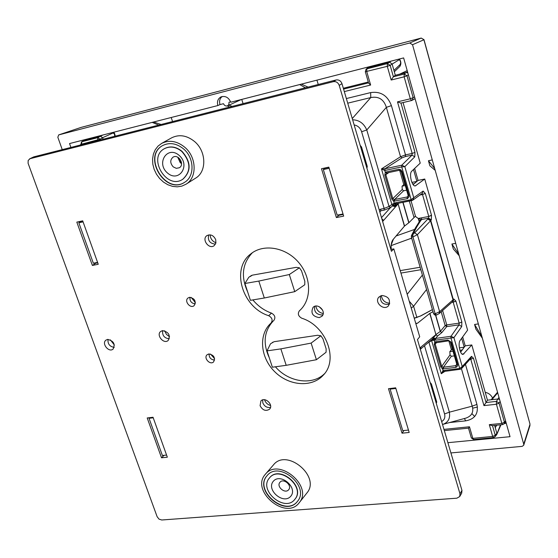 <?xml version="1.0" encoding="UTF-8"?>
<svg xmlns="http://www.w3.org/2000/svg" width="558" height="558" viewBox="0 0 558 558"><rect width="100%" height="100%" fill="white"/><g stroke="black" fill="none" stroke-linecap="round" stroke-linejoin="round"><path stroke-width="0.84" d="M492.554 398.084C491.103 395.001 488.662 393.076 485.223 392.288M447.886 442.689L510.033 436.691L482.356 338.176L475.904 329.199L474.572 324.463L478.352 323.919M474.572 324.463L481.882 336.495L459.206 255.759L453.284 248.924L451.903 244.02L455.719 243.344M451.903 244.02L458.718 254.023L435.212 170.364L429.869 165.817L428.439 160.739L432.283 159.923M318.248 84.509L316.937 80.136M243.072 103.628L241.74 99.415M172.561 121.567L171.208 117.501M158.723 125.083L152.167 122.383L69.534 143.566L70.901 147.424M161.081 124.483L153.596 122.014L152.167 122.383M305.386 87.78L299.681 84.565L230.747 102.233C228.682 97.517 225.495 95.711 221.191 96.813C217.948 98.529 216.832 101.437 217.843 105.546L153.596 122.014M308.065 87.097L301.313 84.146L299.681 84.565M428.439 160.739L434.71 168.558L403.629 57.913L301.313 84.146M435.212 170.364L434.71 168.558M459.206 255.759L458.718 254.023M482.356 338.176L481.882 336.495M450.913 452.936L522.19 446.358L523.725 445.221L523.732 444.231L412.529 44.724L423.913 39.758L479.113 239.905L423.989 39.66L421.185 38.084L409.725 42.994L58.723 134.903L57.83 137.24L62.245 149.628M409.725 42.994L412.529 44.724M391.214 244.871L393.432 239.124M411.253 308.072L413.59 306.265L409.223 301.187M479.113 239.905L530.023 424.199L523.732 444.231M80.91 127.461L421.262 38.063M362.023 148.658L361.019 148.219M365.371 160.013L364.799 161.053M430.685 382.997L430.267 382.955M434.236 393.578L433.692 394.569M229.68 107.038L227.343 105.922M222.265 96.492C219.775 98.41 219.022 101.11 220.005 104.583L223.479 103.697C224.407 105.629 225.76 106.341 227.538 105.846L241.23 99.547M232.191 106.397L228.906 105.162M220.005 104.583L217.843 105.546M227.538 105.846L228.899 104.437L228.989 102.281L230.614 101.863M494.618 425.412L496.85 433.301L495.253 435.303L492.665 436.433L493.488 437.618L494.981 436.809L495.253 435.303L492.505 425.628M343.33 88.255L368.287 82.012M387.998 61.917L385.515 63.11L389.317 62.14L392.072 63.849L395.308 75.253L406.098 72.554L404.215 74.054L404.132 76.809L406.984 75.783L413.171 97.755L412.139 100.321L411.574 100.538L414.141 99.275M499.563 399.437L497.91 398.998L487.455 400.163L471.796 344.956L463.091 354.372C460.099 355.083 457.644 343.344 460.162 340.366L467.597 330.141L424.743 179.034L415.354 185.877C411.957 186.944 408.714 173.566 411.79 171.139L420.23 163.138L403.05 102.567M414.643 168.439L418.054 180.408L416.896 181.399L411.902 182.417M424.743 179.034L418.054 180.408M462.673 336.913L465.219 345.848L464.221 347.216L459.332 347.871M471.796 344.956L465.219 345.848M441.65 421.548C444.433 419.923 445.396 417.391 444.545 413.945L449.378 412.174C450.362 418.333 448.227 422.392 442.968 424.352L466.035 418.068C471.831 415.94 473.888 411.971 472.201 406.154L476.93 404.417C478.659 413.604 474.928 419.086 465.735 420.858L449.602 422.545M464.34 418.528L465.735 420.858M428.139 342.668L428.886 342.04M415.863 323.724L417.572 323.173L429.772 313.443L433.008 311.678M429.946 313.331L435.958 334.849L437.584 336.028L435.958 334.849L432.143 339.292L420.334 349.259M430.176 382.655L431.46 384.162L436.628 401.711L436.293 403.385M366.941 168.3L367.248 166.368L361.528 146.963L360.175 145.38M379.231 209.961L380.821 209.117L380.772 210.805L379.67 211.454M396.243 203.663L394.297 206.655L392.811 205.79L390.467 207.611L389.024 206.432L384.155 208.462L361.612 131.751L366.773 129.979C363.907 123.409 359.192 120.012 352.628 119.796M389.024 206.432L366.773 129.979L386.352 107.352L391.416 105.622C387.559 95.481 380.633 91.135 370.645 92.593L346.365 98.55M390.586 207.513L389.128 206.348L391.883 204.549L392.811 205.79L391.765 204.633M391.228 249.356C390.872 244.892 391.465 241.649 393.013 239.619L404.41 226.178L397.945 203.335M421.388 219.517L420.09 220.424L421.388 219.517L418.291 218.52L415.55 216.497L414.985 216.602L408.937 222.67L404.571 226.025L398.133 203.886L382.635 221.491M370.645 92.593L370.77 97.566C378.617 96.074 383.813 99.338 386.352 107.352L400.532 156.721L381.477 168.907L384.978 168.774L384.915 170.469L401.718 166.912L401.753 165.21L401.704 166.912M411.483 100.545L400.839 103.091L397.491 101.863L412.174 153.443L414.985 152.376L414.761 156.84L412.02 155.131L405.464 156.54L405.513 154.88L400.532 156.721L401.99 157.865L384.978 168.774L401.753 165.21L412.02 155.131L412.174 153.443L405.513 154.88L391.416 105.622M407.173 198.697L407.228 196.974L407.891 196.604L408.072 195.544L408.972 195.558L409.049 196.751L407.459 198.62L393.697 201.215L394.255 203.133L393.55 204.57L394.297 206.655L397.861 203.803L397.77 203.37M431.529 339.808L431.487 340.645L428.928 342.312L449.378 412.174L472.201 406.154L461.445 368.705M435.01 338.392L434.577 338.253L433.775 339.913L435.603 340.15L435.638 338.42L435.01 338.392L434.201 340.206L432.059 339.383L431.487 340.645M432.987 338.155L432.896 339.473L433.782 338.029L432.994 338.155M434.577 338.253L433.782 338.029M456.807 364.541L456.667 365.12L456.723 364.437L457.644 364.618L457.7 365.713L456.109 367.331L442.571 368.922L440.764 366.906L434.25 344.579L434.731 342.012L434.201 340.206L431.606 340.582L441.287 373.727L443.624 371.342M443.756 371.328L443.059 370.575L441.287 373.727L445.207 371.154M434.25 344.579L435.198 344.056L435.735 342.689M440.764 366.906L441.706 366.376L435.198 344.056L436.67 342.486M443.952 371.237L443.059 370.575L442.571 368.922L443.031 367.199L441.706 366.376L450.041 354.895L449.832 351.617L452.245 348.896M443.422 368.95L443.457 367.206L443.031 367.199M455.837 367.38L455.858 365.63L443.457 367.206L451.366 356.269L450.041 354.895M456.667 365.12L455.858 365.63L456.66 364.221M450.306 341.824L456.765 364.248M450.264 342.005L451.178 342.166L447.948 340.045L450.264 342.005M436.258 342.479L435.505 341.761L447.948 340.045M435.505 341.761L434.731 342.012L435.868 342.605M454.261 355.885L451.366 356.269M460.622 352.168L463.886 347.676L463.028 347.376L463.935 347.55M461.668 338.288L464.221 347.216M459.687 368.475L460.252 369.263L443.205 371.572M394.569 201.194L394.632 199.485L394.192 199.499L393.697 201.215L391.807 199.08L384.811 175.093L385.271 172.303L386.736 172.959M395.852 203.886L394.255 203.133L391.883 204.549L381.477 168.907L384.748 170.497L385.271 172.303L386.059 171.983L386.799 172.959L399.34 170.295M384.811 175.093L385.815 174.633L386.799 172.959L399.528 170.253M391.807 199.08L392.804 198.606L385.815 174.633L388.877 172.52M394.192 199.499L392.804 198.606L402.248 189.49L402.053 186.177L404.724 183.938M401.188 171.313L408.128 195.412M402.025 171.425L400.735 169.709L398.698 169.311L401.125 171.432L402.025 171.425L408.972 195.558M408.121 195.935L407.228 196.974L394.632 199.485L403.587 190.794L402.248 189.49M403.587 190.794L406.531 190.201M413.143 184.614L416.512 181.734L415.689 181.643L416.568 181.657M413.506 169.513L416.896 181.399M384.874 168.802L384.915 170.469M395.064 205.142L393.55 204.57L393.006 205.553M411.727 200.594L396.306 203.656L395.594 202.714L394.039 203.586L395.545 204.228M402.053 186.177L405.192 185.542M412.718 184.007L414.21 183.701M449.832 351.617L452.915 351.205M459.883 350.278L462.226 349.964M470.513 358.738L470.792 359.317L469.878 359.429M435.547 315.2L440.255 331.466L441.866 332.54L446.728 326.618L459.039 324.854L459.164 323.138L446.756 324.923L446.728 326.618L445.165 325.565L440.262 331.494L441.866 332.54L437.584 336.028L435.638 338.42L450.948 336.286L450.927 338.022L453.926 337.66L451.017 336.279L450.955 338.022L459.715 368.475L462.219 366.55L461.612 368.531L460.322 369.257L459.715 368.475L443.219 370.554M461.592 368.559L460.294 369.257M461.612 368.531L471.119 358.069L471.496 356.353L473.449 358.187L470.792 359.317L483.967 405.61L486.039 402.513L473.449 358.187M443.959 429.374L469.473 426.772L468.504 428.139L444.321 430.602M461.857 322.015L455.942 301.215L453.187 302.157L459.164 323.138L461.857 322.015L461.703 326.57L459.039 324.854L451.017 336.279M411.12 199.645L411.867 200.587M344.307 91.589L370.638 85.039L368.622 83.163L365.316 71.745L387.287 66.339L387.385 63.598L390.147 65.314L387.287 66.339L391.186 80.031L393.397 76.76L404.215 74.054L406.984 75.783L408.337 74.695M414.761 156.84L404.843 166.661L401.823 165.196M431.487 215.214L431.334 219.887L428.621 218.171L428.767 216.469L431.487 215.214L425.294 193.438L423.124 191.059L413.757 197.713L404.843 166.661L401.718 166.912L411.148 199.645L413.757 197.713L412.718 200.21L411.902 200.587L411.148 199.645L395.594 202.714M423.124 191.059L422.385 193.312L412.718 200.21L395.999 203.775M425.294 193.438L422.511 194.512L421.946 193.626M452.643 301.606L453.187 302.157L455.893 301.048L453.863 299.025L453.382 300.915M431.334 219.887L430.511 220.808L453.019 299.82L453.863 299.025M439.055 313.673L439.62 311.671L435.177 313.784L436.475 315.047L439.097 313.631L452.817 301.459L453.298 299.562L430.783 220.515L428.063 218.799L414.657 232.846L417.398 234.639L439.62 311.671L453.019 299.82L452.503 301.745M433.629 313.805L435.177 313.784L433.608 313.77L411.379 237.08L412.934 236.976L417.398 234.639L430.511 220.808L427.819 219.064M434.25 314.593L433.643 313.617M436.468 315.047L434.536 314.928L435.617 314.635M411.379 237.017L411.413 235.748L412.794 235.804L413.248 233.774L411.609 235.281L415.305 228.103L416.7 227.057L420.111 221.561L418.793 222.496M487.455 400.163L486.039 402.513M419.225 221.805L418.291 218.52M419.665 221.101L418.395 218.924M411.602 235.281L411.351 236.976L412.92 236.941L412.794 235.804M411.602 235.288L411.42 235.727M319.183 306.67L322.65 310.178M395.308 75.253L393.397 76.76L390.147 65.314L399.193 59.72L398.935 59.113M397.491 101.863L410.325 98.794L411.574 100.538L400.839 103.091M414.999 98.403L414.148 99.268M407.828 72.868L406.098 72.554L407.528 71.794M387.05 62.161L385.515 63.11L367.534 67.943M374.62 65.349L372.095 66.548L373.665 65.593M381.288 63.64L378.791 64.833L380.34 63.884M398.858 59.134L399.13 59.762M399.402 58.995C401.146 61.54 401.321 64.003 399.912 66.367L400.651 62.426L400.114 60.55L399.193 59.72M469.473 426.772L472.828 438.365L492.665 436.433L489.31 424.666L492.003 425.677L502.653 424.596L501.83 423.389L504.432 422.253L504.146 423.787L505.729 421.806M473.665 439.537L472.828 438.365L471.336 437.946L473.665 439.537L493.488 437.618M496.585 434.794L500.512 424.812M483.967 405.61L496.432 404.243L496.425 401.376L486.032 402.534M80.659 144.292L81.524 144.187L81.866 141.732L97.789 137.659L100.112 139.2L81.524 144.187L81.698 144.675M103.153 139.221L102.63 137.7L100.112 139.2L100.37 139.925M84.028 140.337L81.468 141.906L84.028 140.337L100.307 136.166L102.63 137.7L112.939 133.048L112.681 132.504M112.939 133.048L112.786 132.476M89.147 138.537L86.943 139.591L90.089 138.293M100.482 135.629L97.357 136.919L99.547 135.873M94.337 137.205L92.14 138.258L95.272 136.968M95.23 136.982L95.313 137.442M95.341 136.947L95.432 137.414M264.513 399.716C265.545 402.695 267.575 404.634 270.588 405.533M210.115 234.848C210.422 238.698 212.368 241.342 215.946 242.786M210.45 354.044L214.621 358.675M191.157 297.393L195.419 302.708M164.666 330.782L166.417 334.347L169.569 336.76M339.299 214.725L339.445 215.207L343.17 214.474M459.708 496.543L456.876 498.182L161.75 519.993L159.016 519.128L157.126 516.687L28.088 163.264L28.172 160.432L30.09 158.681L333.321 81.677C336.111 81.28 338.078 82.521 339.222 85.388L459.98 493.802L459.708 496.543L461.696 493.153L461.968 490.412L417.468 339.585L419.707 336.802L393.829 248.889L390.872 249.419M381.344 295.607C382.174 300.288 384.971 302.834 389.735 303.231M393.829 248.889L391.43 251.316L341.97 83.665C340.84 80.805 338.88 79.571 336.097 79.968L33.787 156.868L29.567 158.87M325.091 167.944L323.333 169.555L337.199 215.137L343.024 213.986M390.67 388.438L390.126 389.135L402.757 430.664L408.47 430.072M395.859 388.438L390.126 389.135M329.178 168.279L323.333 169.555M325.161 168.174L328.899 167.358M315.849 306.07C316.637 310.192 319.092 312.675 323.208 313.519M95.613 262.769L95.767 263.202L95.962 262.699M324.658 168.035L324.791 168.46M338.866 214.809L339.445 215.207M110.338 339.85L114.369 345.018M81.077 221.191L78.838 222.781L93.353 263.216L97.58 262.386M149.76 417.649L149.042 418.305L162.392 455.495L166.577 455.063M96.116 263.132L97.734 262.818M81.154 221.4L82.772 221.045M78.838 222.781L83.065 221.861M149.042 418.305L153.227 417.796M380.416 295.949C380.047 302.387 383.067 305.135 389.47 304.187M108.015 339.39C107.631 343.944 109.71 346.602 114.237 347.369M273.329 465.051L273.469 464.884C286.61 447.816 321.143 476.727 306.893 492.986L299.228 502.716C313.568 486.36 278.623 457.044 265.413 474.223L265.273 474.391C250.207 490.859 286.059 520.9 299.228 502.716M252.858 299.911C258.012 306.112 264.22 310.513 271.481 313.129L268.677 315.695C272.144 317.69 272.953 320.118 271.111 322.991L270.728 323.34C258.284 334.793 260.398 357.748 274.766 371.754C288.932 385.962 311.971 387.824 323.27 375.171C338.804 359.708 326.284 325.83 301.794 318.234C298.3 316.253 297.477 313.798 299.339 310.876L300.783 309.495M268.677 315.695C242.249 307.556 230.663 268.635 250.87 253.841C263.467 243.56 285.452 247.173 298.321 262.051C311.343 276.782 311.985 299.053 300.113 310.157L299.423 310.799M343.672 216.127L336.369 217.557L321.499 168.725L328.829 167.128L343.672 216.127M388.48 388.703L395.678 387.831L409.188 432.457L402.025 433.189L388.48 388.703M98.257 264.283L92.384 265.434L76.816 222.119L82.703 220.835L98.257 264.283M147.207 417.963L153.031 417.251L167.337 457.197L161.52 457.79L147.207 417.963M208.838 353.953C213.916 354.993 215.5 357.65 213.588 361.919C210.059 365.441 203.245 357.887 207.116 354.742L208.838 353.953M189.525 297.337C194.812 298.432 196.346 301.194 194.142 305.638C190.32 309.02 183.868 300.985 188.018 298L189.525 297.337M107.596 339.431C113.672 340.847 115.485 344.084 113.03 349.148C108.705 352.858 101.291 343.351 105.978 340.115L107.596 339.431M381.923 295.482C388.703 296.465 390.9 299.883 388.528 305.735C383.89 311.322 373.783 302.129 378.952 297.03L381.923 295.482M260.077 405.715L260.914 400.944C264.938 396.333 273.936 404.948 269.535 409.202C265.796 411.504 262.644 410.339 260.077 405.715M319.239 317.614C312.564 316.456 310.499 313.038 313.052 307.367C317.69 302.415 326.89 311.727 321.882 316.302L319.239 317.614M215.709 239.64L215.883 243.044L214.209 245.625C209.069 249.824 201.333 239.312 206.879 235.65C210.596 233.955 213.54 235.288 215.709 239.64M162.531 330.629C168.774 331.982 170.65 335.274 168.153 340.506C163.71 344.544 155.863 334.981 160.704 331.431L162.531 330.629M161.625 143.406L171.69 137.805C179.195 134.136 186.791 135.35 194.456 141.439C206.425 151.218 206.927 171.669 195.628 178.135L185.933 184.259C197.33 177.744 196.751 157.049 184.635 147.138C176.865 140.951 169.2 139.709 161.625 143.406L158.012 146.126L155.215 149.781L153.366 154.168L152.557 159.065L152.822 164.205L154.148 169.332L156.456 174.18L159.63 178.511L163.515 182.103L167.902 184.768L172.575 186.379L177.304 186.839L181.831 186.121L185.933 184.259M183.484 148.86C194.4 157.788 194.909 176.44 184.621 182.292C165.447 195.46 141.934 156.191 162.741 145.519C169.562 142.164 176.481 143.28 183.484 148.86M184.726 182.222C165.593 195.147 142.29 156.212 162.852 145.457M182.773 179.251L182.885 179.181C191.45 171.187 191.15 161.89 181.992 151.309C176.133 146.642 170.357 145.722 164.659 148.547L164.547 148.609M181.769 151.434C175.91 146.775 170.134 145.854 164.429 148.672C147.186 157.579 166.703 190.208 182.668 179.32C191.227 171.32 190.927 162.022 181.769 151.434M167.421 172.952C155.828 163.076 167.505 145.206 179.146 155.375C190.85 165.468 178.846 183.122 167.421 172.952M173.217 166.87L176.293 168.335L179.313 167.763C185.068 164.659 178.511 153.624 173.022 157.182C169.96 159.937 170.023 163.166 173.217 166.87M177.772 157.223L180.227 162.678L181.552 163.578M266.94 475.828L267.045 475.709C278.937 460.197 310.436 486.632 297.477 501.356C285.612 517.691 253.367 490.628 266.94 475.828M297.56 501.244C285.577 517.371 253.604 490.343 267.122 475.618L267.136 475.604M294.952 499.187L295.036 499.082C305.889 486.813 279.593 464.73 269.681 477.718L269.591 477.822M269.451 477.983C258.117 490.294 284.957 512.872 294.861 499.298C305.721 487.029 279.412 464.94 269.5 477.927L269.451 477.983M290.718 496.306C283.38 504.92 265.922 489.847 273.294 481.296C280.534 472.507 298.286 487.769 290.718 496.306M288.632 489.757L288.695 489.687C292.518 485.439 283.366 477.746 279.935 482.307C276.071 486.506 285.117 494.255 288.632 489.757M286.289 481.952L287.893 483.305M181.496 162.615L179.439 160.537L178.602 157.733M271.481 313.129C274.927 315.11 275.729 317.537 273.894 320.397L271.153 322.949M252.369 252.732C242.291 263.432 240.721 276.51 247.675 291.96M336.369 217.557L339.013 215.29M402.025 433.189L403.929 430.546M92.384 265.434L95.767 263.202M161.52 457.79L164.045 455.321M209.048 353.925C209.062 357.636 210.91 359.687 214.593 360.077M189.95 297.288C189.671 301.132 191.443 303.343 195.265 303.908M273.155 321.08C264.011 331.18 262.72 343.414 269.284 357.783M275.415 366.794C288.486 382.195 312.368 385.794 324.498 373.714M262.665 399.891L262.818 402.855C264.471 406.44 267.031 407.947 270.504 407.396M314.649 306.356C313.959 311.65 316.365 314.531 321.861 314.991L322.908 314.712M208.678 234.897C207.527 240.484 209.787 243.567 215.472 244.139M162.622 330.615C162.176 335.539 164.408 338.26 169.325 338.79M244.899 283.506L250.416 300.323L264.311 298L294.757 291.653L304.766 284.761L304.821 281.253L301.571 270.937L299.416 267.791L289.309 274.536L258.807 281.072L244.899 283.506L248.77 277.298L251.588 275.387M250.2 276.545L252.356 275.157L296.145 267.352L299.416 267.791M289.309 274.536L294.757 291.653M316.414 359.722L286.198 365.323L272.374 367.213L267.017 350.877L270.518 343.791L274.055 341.705L317.628 335.267L320.871 335.776L322.991 338.859L326.151 348.883L326.067 352.258L316.414 359.722L311.127 343.1L320.871 335.776M271.906 342.989L272.709 342.207M267.017 350.877L280.855 348.883L311.127 343.1M474.684 416.519L471.908 413.618M472.731 408.163L477.446 407.047M400.232 270.616L420.125 267.254M409.795 238.81L411.776 238.454M506.266 423.299L504.383 423.494M400.951 273.064L420.844 269.723M414.636 229.394L396.089 235.992M426.577 289.504L413.59 306.265L416.924 317.6M422.392 275.08L407.2 294.303M58.723 134.903L81.07 127.405L58.632 134.931M81.161 127.384L421.22 38.07L423.989 39.66M361.319 149.244L362.142 149.056M364.423 159.776L365.253 159.595M431.236 383.653L430.497 383.744M433.308 393.278L434.117 393.188M444.545 413.945L424.499 345.737M415.773 323.438L417.572 323.173M419.93 347.913L435.931 334.612L429.772 313.443M420.913 347.25L420.327 349.266M380.821 209.117L384.155 208.462L384.113 210.15L380.772 210.805L379.865 212.103M354.149 124.936C357.831 125.648 360.315 127.922 361.612 131.751M381.791 218.645L383.499 220.312M384.113 210.15L390.467 207.611L381.498 217.648M347.725 103.174L370.77 97.566L352.258 118.533M405.464 156.54L401.99 157.865M436.091 334.472L440.255 331.466M476.93 404.417L465.449 364.311M398.133 203.886L398.761 203.175M457.644 364.618L451.178 342.166M448.834 340.847L451.317 349.468M398.698 169.311L386.059 171.983M399.654 170.274L403.748 184.454M415.933 185.619L414.761 185.856M464.019 353.842L462.122 354.093M489.31 424.666L501.83 423.389L496.432 404.243L499.047 403.113L496.425 401.376L498.978 397.338M435.603 340.15L450.948 338.022M471.496 356.353L462.219 366.55L453.926 337.66L461.703 326.57M97.629 140.623L97.789 137.659L102.874 135.015M414.608 97.008L410.325 98.794L404.132 76.809L391.186 80.031M370.638 85.039L366.739 71.57L366.857 68.85L366.02 69.297L365.323 71.766M343.575 89.099L368.531 82.863M414.985 152.376L400.979 103.063M420 195.014L422.511 194.512L428.767 216.469L421.611 217.822L421.569 219.496L420.111 221.561M436.712 402.283L436.147 402.89M436.698 402.018L435.917 402.102M408.791 222.802L402.869 202.366M408.937 222.67L403.043 202.331M413.931 217.181L409.3 201.096M440.401 331.34L435.728 315.2M442.606 310.52L446.756 324.923L445.165 325.565L441.19 311.776M453.187 302.157L451.799 302.366M412.934 236.976L435.163 313.749M414.657 232.846L413.248 233.774L416.7 227.057M421.569 219.496L428.621 218.171L428.063 218.799M415.598 227.587L416.938 226.639M431.536 215.381L428.767 216.469M418.27 218.45L421.611 217.822M415.55 216.497L411.023 200.761M414.224 318.165L415.159 318.025M414.908 318.06L420.774 315.912L414.21 318.123M432.415 309.655L420.774 315.912M399.87 74.116L407.2 70.643M370.742 66.339L366.857 68.85L387.385 63.598L391.081 61.129M393.941 70.427L400.47 64.135M495.253 427.665L496.676 425.203M500.114 401.39L499.047 403.113L504.432 422.253L505.576 420.83M491.877 399.674L497.708 392.818M113.037 133.006L114.411 133.913L114.767 136.264M84.035 140.337L87.076 139.068M30.09 158.681L33.787 156.868M336.097 79.968L333.321 81.677M339.222 85.388L341.97 83.665M461.968 490.412L459.98 493.802M258.807 281.072L264.311 298M286.198 365.323L280.855 348.883M411.678 238.126L391.158 245.604M523.725 445.221L530.002 425.405M479.155 239.724L530.023 424.199M448.541 340.854L435.582 342.828M436.677 401.879L435.875 401.969M453.382 300.922L452.817 301.459M420.097 220.41L415.326 228.069M432.394 309.585L420.439 316.009M414.65 98.892L415.026 98.501M399.674 74.165L407.194 70.608M366.02 69.297L367.513 67.957M370.547 66.395L367.973 67.651M399.919 66.367L394.325 71.78M468.497 428.139L471.343 437.96M496.578 434.808L494.981 436.809M496.794 434.452L500.965 424.764M502.639 424.596L504.146 423.787M497.541 392.225L491.124 399.758M80.868 144.892L81.468 141.906M115.199 136.159C114.871 134.011 114.355 132.713 113.665 132.253M83.846 140.393L86.978 139.088M273.469 464.884L265.413 474.223M273.894 320.397L271.111 322.991M299.339 310.876L300.825 309.453"/></g></svg>
